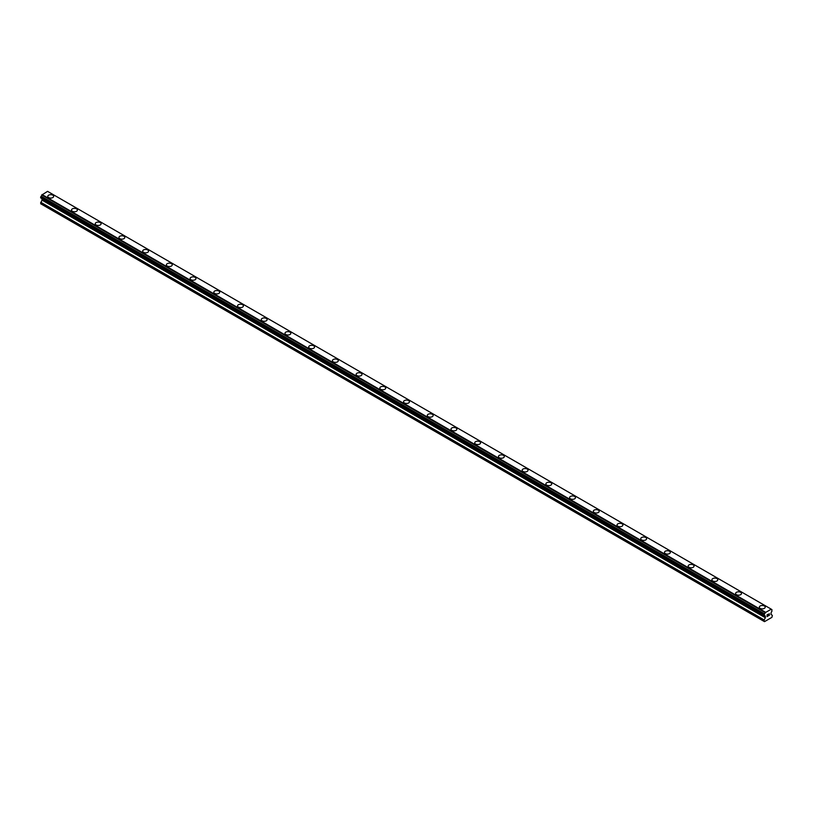 <?xml version="1.0" encoding="UTF-8"?>
<svg xmlns="http://www.w3.org/2000/svg" width="813" height="813" viewBox="0 0 813 813"><rect width="100%" height="100%" fill="white"/><g stroke="black" fill="none" stroke-linecap="round" stroke-linejoin="round"><path stroke-width="1.22" d="M47.794 196.38A2.937 1.697 180 0 1 49.603 194.815A2.937 1.697 180 0 1 52.804 195.181A2.937 1.697 180 0 1 53.668 196.38A2.937 1.697 180 0 1 51.849 197.945A2.937 1.697 180 0 1 48.658 197.579A2.937 1.697 180 0 1 47.794 196.38A2.937 1.697 180 0 1 49.603 194.815A2.937 1.697 180 0 1 52.804 195.181A2.937 1.697 180 0 1 53.668 196.38M71.514 210.069A2.937 1.697 180 0 1 73.322 208.504A2.937 1.697 180 0 1 76.524 208.87A2.937 1.697 180 0 1 77.387 210.079A2.937 1.697 180 0 1 75.568 211.634A2.937 1.697 180 0 1 72.377 211.268A2.937 1.697 180 0 1 71.514 210.069A2.937 1.697 180 0 1 73.322 208.504A2.937 1.697 180 0 1 76.524 208.88A2.937 1.697 180 0 1 77.387 210.069M95.233 223.768A2.937 1.697 180 0 1 97.042 222.203A2.937 1.697 180 0 1 100.243 222.569A2.937 1.697 180 0 1 101.097 223.768A2.937 1.697 180 0 1 99.288 225.333A2.937 1.697 180 0 1 96.086 224.967A2.937 1.697 180 0 1 95.233 223.768A2.937 1.697 180 0 1 97.042 222.203A2.937 1.697 180 0 1 100.243 222.569A2.937 1.697 180 0 1 101.097 223.768M118.952 237.457A2.937 1.697 180 0 1 120.761 235.892A2.937 1.697 180 0 1 123.962 236.258A2.937 1.697 180 0 1 124.816 237.457A2.937 1.697 180 0 1 123.007 239.022A2.937 1.697 180 0 1 119.806 238.656A2.937 1.697 180 0 1 118.952 237.457A2.937 1.697 180 0 1 120.761 235.892A2.937 1.697 180 0 1 123.962 236.268A2.937 1.697 180 0 1 124.816 237.457M142.671 251.156A2.937 1.697 180 0 1 144.48 249.581A2.937 1.697 180 0 1 147.681 249.957A2.937 1.697 180 0 1 148.535 251.156A2.937 1.697 180 0 1 146.726 252.721A2.937 1.697 180 0 1 143.525 252.345A2.937 1.697 180 0 1 142.671 251.156A2.937 1.697 180 0 1 144.48 249.591A2.937 1.697 180 0 1 147.681 249.957A2.937 1.697 180 0 1 148.535 251.156M166.38 264.845A2.937 1.697 180 0 1 168.2 263.28A2.937 1.697 180 0 1 171.391 263.646A2.937 1.697 180 0 1 172.254 264.845A2.937 1.697 180 0 1 170.445 266.41A2.937 1.697 180 0 1 167.244 266.044A2.937 1.697 180 0 1 166.38 264.845A2.937 1.697 180 0 1 168.2 263.28A2.937 1.697 180 0 1 171.391 263.646A2.937 1.697 180 0 1 172.254 264.845M190.1 278.534A2.937 1.697 180 0 1 191.919 276.969A2.937 1.697 180 0 1 195.11 277.345A2.937 1.697 180 0 1 195.974 278.544A2.937 1.697 180 0 1 194.165 280.099A2.937 1.697 180 0 1 190.964 279.733A2.937 1.697 180 0 1 190.1 278.534A2.937 1.697 180 0 1 191.919 276.979A2.937 1.697 180 0 1 195.11 277.345A2.937 1.697 180 0 1 195.974 278.534M213.819 292.233A2.937 1.697 180 0 1 215.628 290.668A2.937 1.697 180 0 1 218.829 291.034A2.937 1.697 180 0 1 219.693 292.233A2.937 1.697 180 0 1 217.884 293.798A2.937 1.697 180 0 1 214.683 293.432A2.937 1.697 180 0 1 213.819 292.233A2.937 1.697 180 0 1 215.628 290.668A2.937 1.697 180 0 1 218.829 291.034A2.937 1.697 180 0 1 219.693 292.233M237.538 305.922A2.937 1.697 180 0 1 239.347 304.357A2.937 1.697 180 0 1 242.548 304.723A2.937 1.697 180 0 1 243.412 305.932A2.937 1.697 180 0 1 241.593 307.487A2.937 1.697 180 0 1 238.402 307.121A2.937 1.697 180 0 1 237.538 305.922A2.937 1.697 180 0 1 239.347 304.367A2.937 1.697 180 0 1 242.548 304.733A2.937 1.697 180 0 1 243.412 305.922M261.258 319.621A2.937 1.697 180 0 1 263.066 318.056A2.937 1.697 180 0 1 266.268 318.422A2.937 1.697 180 0 1 267.131 319.621A2.937 1.697 180 0 1 265.312 321.186A2.937 1.697 180 0 1 262.121 320.82A2.937 1.697 180 0 1 261.258 319.621A2.937 1.697 180 0 1 263.066 318.056A2.937 1.697 180 0 1 266.268 318.422A2.937 1.697 180 0 1 267.131 319.621M284.977 333.31A2.937 1.697 180 0 1 286.786 331.745A2.937 1.697 180 0 1 289.987 332.111A2.937 1.697 180 0 1 290.841 333.32A2.937 1.697 180 0 1 289.032 334.875A2.937 1.697 180 0 1 285.83 334.509A2.937 1.697 180 0 1 284.977 333.31A2.937 1.697 180 0 1 286.786 331.755A2.937 1.697 180 0 1 289.987 332.121A2.937 1.697 180 0 1 290.841 333.31M308.696 347.009A2.937 1.697 180 0 1 310.505 345.444A2.937 1.697 180 0 1 313.706 345.81A2.937 1.697 180 0 1 314.56 347.009A2.937 1.697 180 0 1 312.751 348.574A2.937 1.697 180 0 1 309.55 348.208A2.937 1.697 180 0 1 308.696 347.009A2.937 1.697 180 0 1 310.505 345.444A2.937 1.697 180 0 1 313.706 345.81A2.937 1.697 180 0 1 314.56 347.009M332.415 360.698A2.937 1.697 180 0 1 334.224 359.133A2.937 1.697 180 0 1 337.425 359.498A2.937 1.697 180 0 1 338.279 360.698A2.937 1.697 180 0 1 336.47 362.263A2.937 1.697 180 0 1 333.269 361.897A2.937 1.697 180 0 1 332.415 360.698A2.937 1.697 180 0 1 334.224 359.133A2.937 1.697 180 0 1 337.425 359.509A2.937 1.697 180 0 1 338.279 360.698M356.124 374.397A2.937 1.697 180 0 1 357.944 372.832A2.937 1.697 180 0 1 361.135 373.197A2.937 1.697 180 0 1 361.998 374.397A2.937 1.697 180 0 1 360.189 375.962A2.937 1.697 180 0 1 356.988 375.586A2.937 1.697 180 0 1 356.124 374.397A2.937 1.697 180 0 1 357.944 372.832A2.937 1.697 180 0 1 361.135 373.197A2.937 1.697 180 0 1 361.998 374.397M379.844 388.086A2.937 1.697 180 0 1 381.663 386.521A2.937 1.697 180 0 1 384.854 386.886A2.937 1.697 180 0 1 385.718 388.086A2.937 1.697 180 0 1 383.909 389.651A2.937 1.697 180 0 1 380.708 389.285A2.937 1.697 180 0 1 379.844 388.086A2.937 1.697 180 0 1 381.663 386.521A2.937 1.697 180 0 1 384.854 386.886A2.937 1.697 180 0 1 385.718 388.086M403.563 401.774A2.937 1.697 180 0 1 405.372 400.209A2.937 1.697 180 0 1 408.573 400.585A2.937 1.697 180 0 1 409.437 401.785A2.937 1.697 180 0 1 407.628 403.35A2.937 1.697 180 0 1 404.427 402.974A2.937 1.697 180 0 1 403.563 401.774A2.937 1.697 180 0 1 405.372 400.22A2.937 1.697 180 0 1 408.573 400.585A2.937 1.697 180 0 1 409.437 401.774M427.282 415.473A2.937 1.697 180 0 1 429.091 413.908A2.937 1.697 180 0 1 432.292 414.274A2.937 1.697 180 0 1 433.156 415.473A2.937 1.697 180 0 1 431.337 417.039A2.937 1.697 180 0 1 428.146 416.673A2.937 1.697 180 0 1 427.282 415.473A2.937 1.697 180 0 1 429.091 413.908A2.937 1.697 180 0 1 432.292 414.274A2.937 1.697 180 0 1 433.156 415.473M456.012 427.973A2.937 1.697 180 0 1 456.876 429.173A2.937 1.697 180 0 1 455.056 430.727A2.937 1.697 180 0 1 451.865 430.362A2.937 1.697 180 0 1 451.002 429.162A2.937 1.697 180 0 1 452.811 427.608A2.937 1.697 180 0 1 456.012 427.973M451.002 429.162A2.937 1.697 180 0 1 452.811 427.597A2.937 1.697 180 0 1 456.012 427.963A2.937 1.697 180 0 1 456.876 429.162M474.721 442.861A2.937 1.697 180 0 1 476.53 441.296A2.937 1.697 180 0 1 479.731 441.662A2.937 1.697 180 0 1 480.585 442.861A2.937 1.697 180 0 1 478.776 444.426A2.937 1.697 180 0 1 475.575 444.061A2.937 1.697 180 0 1 474.721 442.861A2.937 1.697 180 0 1 476.53 441.296A2.937 1.697 180 0 1 479.731 441.662A2.937 1.697 180 0 1 480.585 442.861M503.45 455.361A2.937 1.697 180 0 1 504.304 456.56A2.937 1.697 180 0 1 502.495 458.115A2.937 1.697 180 0 1 499.294 457.749A2.937 1.697 180 0 1 498.44 456.55A2.937 1.697 180 0 1 500.249 454.995A2.937 1.697 180 0 1 503.45 455.361M498.44 456.55A2.937 1.697 180 0 1 500.249 454.985A2.937 1.697 180 0 1 503.45 455.351A2.937 1.697 180 0 1 504.304 456.55M522.159 470.249A2.937 1.697 180 0 1 523.968 468.684A2.937 1.697 180 0 1 527.17 469.05A2.937 1.697 180 0 1 528.023 470.249A2.937 1.697 180 0 1 526.214 471.814A2.937 1.697 180 0 1 523.013 471.449A2.937 1.697 180 0 1 522.159 470.249A2.937 1.697 180 0 1 523.968 468.684A2.937 1.697 180 0 1 527.17 469.05A2.937 1.697 180 0 1 528.023 470.249M550.879 482.749A2.937 1.697 180 0 1 551.742 483.948A2.937 1.697 180 0 1 549.934 485.503A2.937 1.697 180 0 1 546.732 485.137A2.937 1.697 180 0 1 545.869 483.938A2.937 1.697 180 0 1 547.688 482.373A2.937 1.697 180 0 1 550.879 482.749M545.869 483.938A2.937 1.697 180 0 1 547.688 482.373A2.937 1.697 180 0 1 550.879 482.739A2.937 1.697 180 0 1 551.742 483.938M569.588 497.637A2.937 1.697 180 0 1 571.407 496.072A2.937 1.697 180 0 1 574.598 496.438A2.937 1.697 180 0 1 575.462 497.637A2.937 1.697 180 0 1 573.653 499.202A2.937 1.697 180 0 1 570.452 498.836A2.937 1.697 180 0 1 569.588 497.637A2.937 1.697 180 0 1 571.407 496.072A2.937 1.697 180 0 1 574.598 496.438A2.937 1.697 180 0 1 575.462 497.637M598.317 510.137A2.937 1.697 180 0 1 599.181 511.326A2.937 1.697 180 0 1 597.372 512.891A2.937 1.697 180 0 1 594.171 512.525A2.937 1.697 180 0 1 593.307 511.326A2.937 1.697 180 0 1 595.116 509.761A2.937 1.697 180 0 1 598.317 510.137M593.307 511.326A2.937 1.697 180 0 1 595.116 509.761A2.937 1.697 180 0 1 598.317 510.127A2.937 1.697 180 0 1 599.181 511.326M617.026 525.025A2.937 1.697 180 0 1 618.835 523.45A2.937 1.697 180 0 1 622.036 523.826A2.937 1.697 180 0 1 622.9 525.025A2.937 1.697 180 0 1 621.081 526.59A2.937 1.697 180 0 1 617.89 526.214A2.937 1.697 180 0 1 617.026 525.025A2.937 1.697 180 0 1 618.835 523.46A2.937 1.697 180 0 1 622.036 523.826A2.937 1.697 180 0 1 622.9 525.025M640.746 538.714A2.937 1.697 180 0 1 642.555 537.149A2.937 1.697 180 0 1 645.756 537.515A2.937 1.697 180 0 1 646.62 538.714A2.937 1.697 180 0 1 644.8 540.279A2.937 1.697 180 0 1 641.609 539.913A2.937 1.697 180 0 1 640.746 538.714A2.937 1.697 180 0 1 642.555 537.149A2.937 1.697 180 0 1 645.756 537.515A2.937 1.697 180 0 1 646.62 538.714M664.465 552.413A2.937 1.697 180 0 1 666.274 550.848A2.937 1.697 180 0 1 669.475 551.214A2.937 1.697 180 0 1 670.329 552.413M669.475 551.214A2.937 1.697 180 0 1 670.329 552.403A2.937 1.697 180 0 1 668.52 553.968A2.937 1.697 180 0 1 665.319 553.602A2.937 1.697 180 0 1 664.465 552.403A2.937 1.697 180 0 1 666.274 550.838A2.937 1.697 180 0 1 669.475 551.214M688.184 566.102A2.937 1.697 180 0 1 689.993 564.537A2.937 1.697 180 0 1 693.194 564.903A2.937 1.697 180 0 1 694.048 566.102A2.937 1.697 180 0 1 692.239 567.667A2.937 1.697 180 0 1 689.038 567.301A2.937 1.697 180 0 1 688.184 566.102A2.937 1.697 180 0 1 689.993 564.537A2.937 1.697 180 0 1 693.194 564.903A2.937 1.697 180 0 1 694.048 566.102M711.903 579.801A2.937 1.697 180 0 1 713.712 578.236A2.937 1.697 180 0 1 716.914 578.602A2.937 1.697 180 0 1 717.767 579.801M716.914 578.592A2.937 1.697 180 0 1 717.767 579.791A2.937 1.697 180 0 1 715.958 581.356A2.937 1.697 180 0 1 712.757 580.99A2.937 1.697 180 0 1 711.903 579.791A2.937 1.697 180 0 1 713.712 578.226A2.937 1.697 180 0 1 716.914 578.592M735.613 593.49A2.937 1.697 180 0 1 737.432 591.925A2.937 1.697 180 0 1 740.623 592.291A2.937 1.697 180 0 1 741.486 593.49A2.937 1.697 180 0 1 739.678 595.055A2.937 1.697 180 0 1 736.476 594.689A2.937 1.697 180 0 1 735.613 593.49A2.937 1.697 180 0 1 737.432 591.925A2.937 1.697 180 0 1 740.623 592.291A2.937 1.697 180 0 1 741.486 593.49M759.332 607.189A2.937 1.697 180 0 1 761.151 605.624A2.937 1.697 180 0 1 764.342 605.99A2.937 1.697 180 0 1 765.206 607.189M764.342 605.98A2.937 1.697 180 0 1 765.206 607.179A2.937 1.697 180 0 1 763.397 608.744A2.937 1.697 180 0 1 760.196 608.378A2.937 1.697 180 0 1 759.332 607.179A2.937 1.697 180 0 1 761.151 605.614A2.937 1.697 180 0 1 764.342 605.98M767.167 614.892L767.167 615.593L767.939 614.445L767.167 614.892M767.167 616.406L767.95 615.959L767.167 616.406M767.95 616.081L767.066 616.579L767.066 614.841L767.95 614.333M767.066 616.579L767.939 616.071M768.549 614.425L769.352 613.683M769.139 614.648L768.671 615.543L769.139 614.648M768.671 615.543L769.494 615.065L768.671 615.543M768.458 615.776L769.494 615.177L768.458 615.776L769.322 613.886M764.525 615.736A1.179 0.681 -60 0 1 765.236 616.142L764.047 615.431L764.525 613.886A1.179 0.681 -60 0 0 765.236 612.656L771.161 609.232A1.179 0.681 -60 0 0 771.872 609.648L771.872 611.488A1.179 0.681 -60 0 0 771.161 612.728L770.958 614.333L772.35 615.36L771.903 617.362L764.494 621.64L764.047 620.156L765.368 617.748L41.971 200.1L40.65 203.738L764.047 621.386M765.368 617.748L765.236 616.142M42.022 198.657L41.971 200.1M41.026 198.077L764.423 615.736L41.026 198.077M770.968 609.008L47.571 191.36L41.839 195.008A1.179 0.681 -60 0 1 41.128 196.238L40.701 197.894L764.098 615.543M771.974 609.648L771.161 609.171L771.974 609.648M765.429 612.199L42.032 194.551M765.236 612.656L41.839 195.008M771.872 609.648L771.161 609.232M765.287 612.443L41.89 194.795M764.525 613.886L41.128 196.238M764.423 614.008L41.026 196.35M764.098 614.567L40.701 196.919M764.047 614.74L40.65 197.092M764.047 615.431L40.65 197.783M765.44 616.406L42.042 198.758M765.44 617.514L42.042 199.866M764.118 619.923L40.721 202.264M764.047 620.156L40.65 202.498"/></g></svg>
